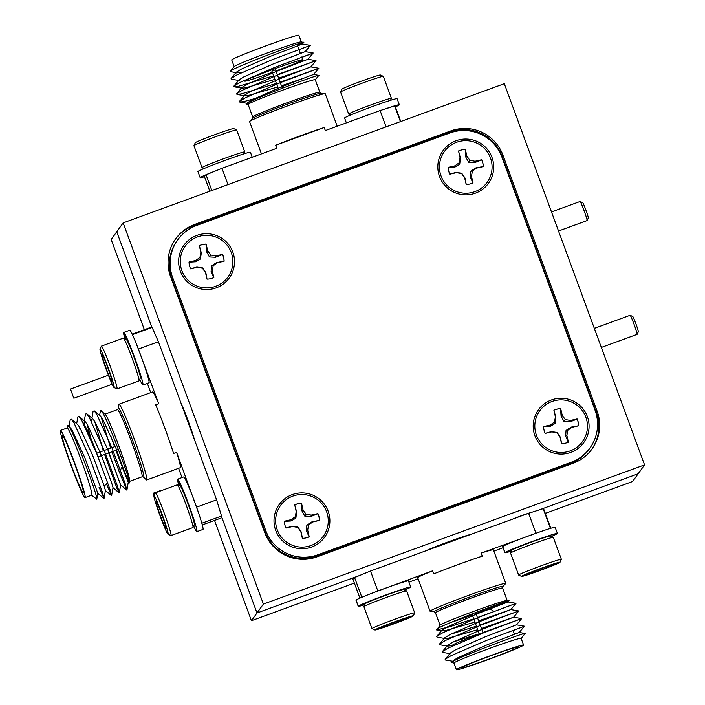<?xml version="1.0" encoding="UTF-8"?>
<svg xmlns="http://www.w3.org/2000/svg" width="705" height="705" viewBox="0 0 705 705"><rect width="100%" height="100%" fill="white"/><g stroke="black" fill="none" stroke-linecap="round" stroke-linejoin="round"><path stroke-width="1.06" d="M196.924 235.391A27.971 27.892 35.8 0 0 180.348 271.196A27.971 27.892 35.8 0 0 216.224 287.843A27.971 27.892 35.8 0 0 232.8 252.037A27.971 27.892 35.8 0 0 196.924 235.391M551.486 399.938A27.971 27.892 35.8 0 0 534.91 435.743A27.971 27.892 35.8 0 0 570.786 452.39A27.971 27.892 35.8 0 0 587.362 416.584A27.971 27.892 35.8 0 0 551.486 399.938M456.117 140.727A27.971 27.892 35.8 0 0 439.541 176.532A27.971 27.892 35.8 0 0 475.417 193.179A27.971 27.892 35.8 0 0 491.984 157.374A27.971 27.892 35.8 0 0 456.117 140.727M292.293 494.602A27.971 27.892 35.8 0 0 275.717 530.407A27.971 27.892 35.8 0 0 311.592 547.054A27.971 27.892 35.8 0 0 328.169 511.248A27.971 27.892 35.8 0 0 292.293 494.602M172.628 277.47L265.759 530.583A40.652 40.546 35.8 0 0 317.893 554.782L570.988 462.348A40.652 40.546 35.8 0 0 595.082 410.31L501.951 157.197A40.652 40.546 35.8 0 0 449.808 132.998L196.721 225.433A40.652 40.546 35.8 0 0 172.628 277.47L171.809 278.607L264.939 531.72L265.759 530.583M317.893 554.782L317.083 555.919L570.169 463.485L570.988 462.348M171.809 278.607A40.652 40.546 -144.2 0 1 176.946 240.934L177.757 239.797M589.953 447.983L589.133 449.12A40.652 40.546 -144.2 0 1 570.169 463.485M317.083 555.919A40.652 40.546 -144.2 0 1 264.939 531.72M118.405 408.592L118.845 404.564A40.326 2.388 69.9 0 1 118.942 404.265A40.326 2.388 69.9 0 1 119.022 404.203A40.326 2.388 69.9 0 1 134.822 440.502A40.326 2.388 69.9 0 1 146.763 479.893A40.326 2.388 69.9 0 1 146.684 479.955A40.326 2.388 69.9 0 1 146.323 479.788L143.388 476.994L142.049 476.809A35.77 2.124 -110.1 0 0 142.119 476.747A35.77 2.124 -110.1 0 0 131.518 441.806A35.77 2.124 -110.1 0 0 117.506 409.605L118.405 408.592A36.669 2.177 69.9 0 1 118.484 408.318A36.669 2.177 69.9 0 1 132.672 440.581A36.669 2.177 69.9 0 1 143.794 477.091A36.669 2.177 69.9 0 1 143.388 476.994M99.546 415.324L100.524 410.557L105.256 414.276A35.77 2.124 69.9 0 1 119.251 447.049A35.77 2.124 69.9 0 1 129.676 481.127L129.323 482.96L128.239 482.123L122.159 466.877L119.33 471.989L111.928 451.799M100.524 410.557C102.578 405.701 131.826 483.128 129.323 482.96C128.68 482.925 126.292 477.567 122.159 466.877M60.507 430.42L67.222 427.97A35.77 2.124 69.9 0 1 81.234 460.171A35.77 2.124 69.9 0 1 91.835 495.113A35.77 2.124 69.9 0 1 91.765 495.174L85.049 497.624A35.77 2.124 -110.1 0 0 85.12 497.563A35.77 2.124 -110.1 0 0 74.527 462.621A35.77 2.124 -110.1 0 0 60.507 430.42A35.77 2.124 -110.1 0 0 60.436 430.473A35.77 2.124 -110.1 0 0 71.038 465.423A35.77 2.124 -110.1 0 0 85.049 497.624M91.659 495.21L96.77 499.211C98.92 498.259 69.293 419.563 67.548 425.705L67.116 428.005M96.77 499.211L97.801 493.236L84.961 458.03L72.166 430.262L69.945 427.204L67.548 425.705M62.119 435.047A30.897 1.833 -110.1 0 0 71.275 465.229A30.897 1.833 -110.1 0 0 83.384 493.042A30.897 1.833 -110.1 0 0 83.437 492.989A30.897 1.833 -110.1 0 0 74.289 462.806A30.897 1.833 -110.1 0 0 62.181 435.003A30.897 1.833 -110.1 0 0 62.119 435.047M180.965 403.004A24.393 1.445 69.9 0 1 194.51 439.823M146.684 479.955L180.224 467.706A40.326 2.388 -110.1 0 0 180.304 467.644A40.326 2.388 -110.1 0 0 176.629 452.337L173.58 453.456A40.326 2.388 -110.1 0 0 155.699 404.846L158.748 403.736A40.326 2.388 -110.1 0 0 152.562 391.954L119.022 404.203M69.055 426.454L70.236 419.634L71.372 419.211L77.568 424.419L79.788 427.477L92.584 455.245L103.873 485.111L105.424 490.451L104.04 498.426L99.07 487.305M84.247 425.08L84.106 422.039M76.678 423.67L77.858 416.849L79.004 416.426L85.19 421.634L87.411 424.692L100.207 452.46L111.496 482.326L113.047 487.675L111.557 495.685L106.34 483.604M91.87 422.295L91.729 419.255M84.3 420.885L85.481 414.064L86.627 413.641L92.813 418.849L95.034 421.907L107.83 449.675L120.608 484.908L108.781 452.945M107.565 449.235L107.248 448.239M91.923 418.1L93.104 411.279L94.25 410.856L100.436 416.065L102.657 419.123L115.453 446.891L128.239 482.123M71.372 419.211L74.016 422.947L89.068 456.223L102.313 492.011L104.04 498.426M79.832 428.552L79.418 426.86M79.004 416.426L81.639 420.162L96.691 453.447L109.936 489.226L111.663 495.641M91.033 438.642L87.041 424.075M86.627 413.641L89.262 417.378L104.314 450.662L117.559 486.441L119.286 492.857L117.03 488.486L104.587 454.478M103.353 450.777L94.664 421.29M94.25 410.856L96.893 414.593L111.936 447.878L125.182 483.656L126.803 490.116L119.33 471.989M110.641 448.116L101.106 416.787M129.147 481.154A35.77 2.124 69.9 0 1 115.937 450.336M114.607 446.67A35.77 2.124 69.9 0 1 110.852 435.963M202.282 524.917L221.079 518.052A101.626 6.019 -110.1 0 0 221.529 516.042L216.594 499.854L158.422 341.74L152.13 327.437A101.626 6.019 -110.1 0 0 151.355 327.129L132.205 334.126M147.345 383.361L150.747 392.614M158.748 403.736L136.514 344.234M176.629 452.337L198.413 512.464M178.594 468.305L182.005 477.549M152.13 327.437L132.434 334.628M221.529 516.042L201.815 523.242M196.774 507.089L216.594 499.854M158.422 341.74L138.603 348.975M97.863 456.391A30.897 1.833 -110.1 0 0 85.049 426.648M159.841 491.182A15.122 0.899 -110.1 0 0 159.656 490.962A15.122 0.899 -110.1 0 0 159.55 490.927L153.452 493.156A15.122 0.899 -110.1 0 0 153.937 496.003M154.474 494.707A15.122 0.899 -110.1 0 0 153.558 493.192A15.122 0.899 -110.1 0 0 153.452 493.156M180.242 486.124L177.669 479.136A27.971 1.657 69.9 0 1 177.686 479.127A27.971 1.657 69.9 0 1 188.834 504.833A27.971 1.657 69.9 0 1 196.871 531.667A27.971 1.657 69.9 0 1 193.69 526.036M183.767 476.906L177.704 479.127L183.785 476.897A27.971 1.657 69.9 0 1 183.785 476.897A27.971 1.657 69.9 0 1 194.932 502.603A27.971 1.657 69.9 0 1 202.969 529.437L196.871 531.667M178.885 485.489A27.971 1.657 69.9 0 1 177.598 479.233L180.119 486.062M155.303 492.918A22.763 1.348 69.9 0 1 155.32 492.883A22.763 1.348 69.9 0 1 155.338 492.848A22.763 1.348 69.9 0 1 155.382 492.813A22.763 1.348 69.9 0 1 164.3 513.302A22.763 1.348 69.9 0 1 171.042 535.544A22.763 1.348 69.9 0 1 170.998 535.58L192.959 527.56A22.763 1.348 -110.1 0 0 193.003 527.525A22.763 1.348 -110.1 0 0 193.02 527.499A22.763 1.348 -110.1 0 0 186.411 505.714A22.763 1.348 -110.1 0 0 177.422 484.802L180.33 486.168A20.489 1.216 69.9 0 1 188.42 504.983A20.489 1.216 69.9 0 1 194.368 524.582A20.489 1.216 69.9 0 1 194.351 524.608M177.422 484.802A22.763 1.348 -110.1 0 0 177.334 484.793L155.382 492.813M168.125 534.187A20.489 1.216 -110.1 0 0 161.912 513.786A20.489 1.216 -110.1 0 0 153.99 495.765A20.489 1.216 -110.1 0 0 153.972 495.791A20.489 1.216 -110.1 0 0 159.912 515.39A20.489 1.216 -110.1 0 0 168.001 534.214A20.489 1.216 -110.1 0 0 168.125 534.187M166.116 528.732A14.664 0.872 -110.1 0 0 166.124 528.715A14.664 0.872 -110.1 0 0 165.745 526.459A14.664 0.872 -110.1 0 0 161.674 514.121A14.664 0.872 -110.1 0 0 156.977 502.639A14.664 0.872 -110.1 0 0 156.078 501.202A14.664 0.872 -110.1 0 0 156.369 503.493A14.664 0.872 -110.1 0 0 160.44 515.831A14.664 0.872 -110.1 0 0 165.129 527.314A14.664 0.872 -110.1 0 0 166.116 528.732M170.998 535.58A22.763 1.348 69.9 0 1 170.91 535.571L168.001 534.214M157.241 503.167L156.369 503.493M162.071 515.232L160.44 515.831M630.164 315.285L632.764 316.501A8.134 0.485 69.9 0 1 635.954 323.912A8.134 0.485 69.9 0 1 638.333 331.747L637.126 334.346A10.161 0.599 -110.1 0 0 634.156 324.556A10.161 0.599 -110.1 0 0 630.164 315.285A10.161 0.599 -110.1 0 0 630.129 315.285L594.333 328.354M601.347 347.433L637.1 334.373A10.161 0.599 -110.1 0 0 637.126 334.346M188.984 262.172L195.655 261.775L200.502 258.973L201.278 252.822L199.356 245.666A17.563 17.519 -144.2 0 1 205.992 244.159L206.539 251.632L209.429 256.946L215.51 257.263L222.533 254.558A17.563 17.519 -144.2 0 1 224.058 261.194L216.726 262.533L211.482 265.873L211.103 271.487L213.694 277.7M199.356 245.666L200.837 252.311L199.964 257.466L195.699 260.489L189.037 262.004A17.563 17.519 35.8 0 0 190.606 268.843L197.268 267.327L202.432 268.208L205.472 272.482L207.006 279.145A17.563 17.519 35.8 0 0 213.844 277.594L212.311 270.923L213.183 265.767L217.448 262.745L224.111 261.229A17.563 17.519 35.8 0 0 222.542 254.39L215.88 255.906L210.716 255.025L207.675 250.76L206.142 244.089A17.563 17.519 35.8 0 0 199.303 245.64M212.461 287.261A26.341 26.27 -144.2 0 1 180.921 267.442A26.341 26.27 -144.2 0 1 200.687 235.972A26.341 26.27 -144.2 0 1 232.227 255.792A26.341 26.27 -144.2 0 1 212.461 287.261M195.655 261.775L195.699 260.489M200.502 258.973L199.964 257.466M201.278 252.822L200.837 252.311M207.059 279.206L205.834 272.676L202.555 267.9L196.862 267.045L190.509 268.817M216.726 262.533L217.448 262.745M211.482 265.873L213.183 265.767M211.103 271.487L212.311 270.923M206.539 251.632L207.675 250.76M209.429 256.946L210.716 255.025M215.51 257.263L215.88 255.906M284.362 521.383L291.024 520.986L295.871 518.184L296.646 512.033L294.725 504.877A17.563 17.519 -144.2 0 1 301.361 503.37L301.907 510.843L304.798 516.157L310.887 516.474L317.911 513.769A17.563 17.519 -144.2 0 1 319.435 520.405L312.095 521.744L306.851 525.084L306.472 530.698L309.072 536.91M294.725 504.877L296.206 511.522L295.342 516.677L291.068 519.7L284.406 521.215A17.563 17.519 35.8 0 0 285.974 528.054L292.645 526.538L297.81 527.419L300.841 531.693L302.375 538.356A17.563 17.519 35.8 0 0 309.213 536.805L307.68 530.134L308.552 524.978L312.817 521.956L319.488 520.44A17.563 17.519 35.8 0 0 317.911 513.601L311.249 515.117L306.085 514.236L303.044 509.971L301.52 503.299A17.563 17.519 35.8 0 0 294.672 504.851M307.838 546.472A26.341 26.27 -144.2 0 1 276.298 526.653A26.341 26.27 -144.2 0 1 296.056 495.183A26.341 26.27 -144.2 0 1 327.596 515.002A26.341 26.27 -144.2 0 1 307.838 546.472M291.024 520.986L291.068 519.7M295.871 518.184L295.342 516.677M296.646 512.033L296.206 511.522M302.427 538.417L301.202 531.887L297.924 527.111L292.231 526.247L285.886 528.027M312.095 521.744L312.817 521.956M306.851 525.084L308.552 524.978M306.472 530.698L307.68 530.134M301.907 510.843L303.044 509.971M304.798 516.157L306.085 514.236M310.887 516.474L311.249 515.117M448.177 167.517L454.84 167.111L459.695 164.309L460.462 158.158L458.541 151.002A17.563 17.519 -144.2 0 1 465.185 149.495L465.732 156.968L468.622 162.282L474.703 162.608L481.726 159.894A17.563 17.519 -144.2 0 1 483.251 166.53L475.91 167.869L470.676 171.218L470.288 176.823L472.888 183.044M458.541 151.002L460.03 157.647L459.158 162.802L454.892 165.825L448.221 167.341A17.563 17.519 35.8 0 0 449.799 174.179L456.461 172.663L461.625 173.545L464.657 177.819L466.19 184.481A17.563 17.519 35.8 0 0 473.029 182.93L471.504 176.268L472.368 171.103L476.633 168.081L483.304 166.574A17.563 17.519 35.8 0 0 481.735 159.735L475.064 161.242L469.9 160.361L466.869 156.096L465.335 149.425A17.563 17.519 35.8 0 0 458.497 150.985M471.654 192.597A26.341 26.27 -144.2 0 1 440.114 172.778A26.341 26.27 -144.2 0 1 459.872 141.308A26.341 26.27 -144.2 0 1 491.411 161.128A26.341 26.27 -144.2 0 1 471.654 192.597M454.84 167.111L454.892 165.825M459.695 164.309L459.158 162.802M460.462 158.158L460.03 157.647M466.252 184.551L465.027 178.021L461.74 173.245L456.047 172.381L449.702 174.153M475.91 167.869L476.633 168.081M470.676 171.218L472.368 171.103M470.288 176.823L471.504 176.268M465.732 156.968L466.869 156.096M468.622 162.282L469.9 160.361M474.703 162.608L475.064 161.242M543.546 426.728L550.208 426.322L555.064 423.52L555.831 417.369L553.91 410.213A17.563 17.519 -144.2 0 1 560.554 408.706L561.101 416.179L563.991 421.493L570.072 421.819L577.095 419.105A17.563 17.519 -144.2 0 1 578.62 425.741L571.288 427.08L566.045 430.42L565.666 436.034L568.256 442.255M553.91 410.213L555.399 416.858L554.527 422.013L550.261 425.036L543.59 426.551A17.563 17.519 35.8 0 0 545.168 433.39L551.83 431.874L556.994 432.755L560.034 437.029L561.559 443.692A17.563 17.519 35.8 0 0 568.406 442.141L566.873 435.47L567.745 430.314L572.011 427.292L578.673 425.785A17.563 17.519 35.8 0 0 577.104 418.946L570.433 420.453L565.278 419.572L562.237 415.307L560.704 408.636A17.563 17.519 35.8 0 0 553.866 410.195M567.023 451.808A26.341 26.27 -144.2 0 1 535.483 431.989A26.341 26.27 -144.2 0 1 555.24 400.519A26.341 26.27 -144.2 0 1 586.789 420.339A26.341 26.27 -144.2 0 1 567.023 451.808M550.208 426.322L550.261 425.036M555.064 423.52L554.527 422.013M555.831 417.369L555.399 416.858M561.621 443.762L560.396 437.232L557.109 432.456L551.425 431.592L545.071 433.363M571.288 427.08L572.011 427.292M566.045 430.42L567.745 430.314M565.666 436.034L566.873 435.47M561.101 416.179L562.237 415.307M563.991 421.493L565.278 419.572M570.072 421.819L570.433 420.453M511.98 550.059L504.965 552.623A27.971 1.119 -20.2 0 1 531.914 541.616A27.971 1.119 -20.2 0 1 557.391 533.438A27.971 1.119 -20.2 0 1 551.328 536.443M557.391 533.438L555.143 527.34A27.971 1.119 -20.2 0 0 529.666 535.518A27.971 1.119 -20.2 0 0 502.718 546.516L504.965 552.623M511.469 551.107A27.971 1.119 -20.2 0 1 504.895 552.746A27.971 1.119 -20.2 0 1 504.895 552.711L511.909 550.156A20.489 0.82 -20.2 0 1 511.918 550.129A20.489 0.82 -20.2 0 1 531.041 542.251A20.489 0.82 -20.2 0 1 550.341 535.994L553.258 537.342A22.763 0.916 159.8 0 0 531.817 544.295A22.763 0.916 159.8 0 0 510.579 553.02A22.763 0.916 159.8 0 0 510.57 553.046A22.763 0.916 159.8 0 0 510.561 553.09L518.642 575.042A22.763 0.916 -20.2 0 1 518.642 575.042A22.763 0.916 -20.2 0 1 518.66 574.98A22.763 0.916 -20.2 0 1 540.321 566.097A22.763 0.916 -20.2 0 1 561.374 559.321A22.763 0.916 -20.2 0 1 561.365 559.365A22.763 0.916 -20.2 0 1 561.347 559.391L560.017 562.282A20.489 0.82 159.8 0 0 541.466 568.195A20.489 0.82 159.8 0 0 521.577 576.337A20.489 0.82 159.8 0 0 521.594 576.417A20.489 0.82 159.8 0 0 540.894 570.16A20.489 0.82 159.8 0 0 559.999 562.299A20.489 0.82 159.8 0 0 560.017 562.282M504.895 552.746L502.647 546.648A27.971 1.119 -20.2 0 1 502.647 546.613L504.895 552.711M252.249 157.25L250.416 152.254A27.971 1.119 159.8 0 0 223.776 160.855A27.971 1.119 159.8 0 0 197.92 171.562L200.167 177.66A27.971 1.119 159.8 0 0 204.52 176.708M216.699 170.46A27.971 1.119 159.8 0 0 200.167 177.66M561.374 559.321L553.293 537.369A22.763 0.916 159.8 0 0 553.258 537.342M554.544 564.291A14.664 0.59 159.8 0 0 554.535 564.238A14.664 0.59 159.8 0 0 553.011 564.546A14.664 0.59 159.8 0 0 541.405 568.468A14.664 0.59 159.8 0 0 529.191 573.244A14.664 0.59 159.8 0 0 527.032 574.355A14.664 0.59 159.8 0 0 528.574 574.09A14.664 0.59 159.8 0 0 540.18 570.169A14.664 0.59 159.8 0 0 552.394 565.392A14.664 0.59 159.8 0 0 554.544 564.291M517.919 517.021L516.721 517.637M525.278 514.333L523.595 515.126M511.918 550.129A20.489 0.82 -20.2 0 1 511.936 550.111L510.57 553.046M539.774 569.067L540.18 570.169M552.174 564.784L552.394 565.392M203.983 168.557L202.044 167.658A22.763 0.916 -20.2 0 1 202.018 167.631A22.763 0.916 -20.2 0 1 202.035 167.57A22.763 0.916 -20.2 0 1 223.696 158.687A22.763 0.916 -20.2 0 1 244.75 151.91A22.763 0.916 -20.2 0 1 244.741 151.954A22.763 0.916 -20.2 0 1 244.723 151.98L243.842 153.893M193.946 145.635L195.294 142.718A20.489 0.82 -20.2 0 1 195.294 142.718A20.489 0.82 -20.2 0 1 195.311 142.701A20.489 0.82 -20.2 0 1 214.417 134.84A20.489 0.82 -20.2 0 1 233.716 128.583L236.633 129.931A22.763 0.916 159.8 0 0 215.192 136.885A22.763 0.916 159.8 0 0 193.954 145.609A22.763 0.916 159.8 0 0 193.946 145.635A22.763 0.916 159.8 0 0 193.937 145.679L202.018 167.631M244.75 151.91L236.668 129.958A22.763 0.916 159.8 0 0 236.633 129.931M507.195 600.519L502.612 588.049L502.876 586.525A36.669 1.472 -20.2 0 0 502.921 586.481A36.669 1.472 -20.2 0 0 470.068 596.906A36.669 1.472 -20.2 0 0 434.148 611.596A36.669 1.472 -20.2 0 0 434.271 611.764L430.226 611.323A40.326 1.621 -20.2 0 1 430.059 611.244A40.326 1.621 -20.2 0 1 430.094 611.129A40.326 1.621 -20.2 0 1 468.473 595.39A40.326 1.621 -20.2 0 1 505.749 583.396A40.326 1.621 -20.2 0 1 505.714 583.511A40.326 1.621 -20.2 0 1 505.67 583.564L502.876 586.525A36.669 1.472 -20.2 0 1 502.859 586.551M473.742 618.831L448.882 627.001L436.615 629.944L440.114 625.141A35.77 1.436 -20.2 0 1 440.114 625.141A35.77 1.436 -20.2 0 1 473.143 611.57A35.77 1.436 -20.2 0 1 507.098 600.501L508.825 600.951L489.649 608.574L494.17 611.499L477.426 617.545M436.439 629.547C436.562 626.683 514.06 597.628 508.825 600.951M456.435 669.75L453.967 663.044A35.77 1.436 -20.2 0 1 453.994 662.938A35.77 1.436 -20.2 0 1 488.036 648.979A35.77 1.436 -20.2 0 1 521.11 638.333L523.577 645.049A35.77 1.436 159.8 0 0 490.513 655.685A35.77 1.436 159.8 0 0 456.47 669.644A35.77 1.436 159.8 0 0 456.435 669.75A35.77 1.436 159.8 0 0 489.508 659.113A35.77 1.436 159.8 0 0 523.551 645.145A35.77 1.436 159.8 0 0 523.577 645.049M521.127 638.386L525.19 633.522L519.241 632.447L524.449 626.207L513.073 630.614M525.19 633.522C529.288 630.543 450.662 659.951 451.676 662.533L453.985 663.088M519.241 632.447L487.587 644.634L458.03 657.642L453.148 660.691L451.676 662.533M461.044 667.979A30.897 1.243 159.8 0 0 461.017 668.067A30.897 1.243 159.8 0 0 489.578 658.875A30.897 1.243 159.8 0 0 518.977 646.82A30.897 1.243 159.8 0 0 519.003 646.732A30.897 1.243 159.8 0 0 490.442 655.914A30.897 1.243 159.8 0 0 461.044 667.979M426.208 550.693A24.393 0.978 -20.2 0 1 448.953 541.625A24.393 0.978 -20.2 0 1 470.217 534.619M505.749 583.396L493.403 549.856A40.326 1.621 159.8 0 0 481.154 553.108L482.282 556.157A40.326 1.621 159.8 0 0 433.672 573.905L432.553 570.856A40.326 1.621 159.8 0 0 417.748 577.589A40.326 1.621 159.8 0 0 417.721 577.703L430.059 611.244M550.79 528.292L543.643 508.86A101.626 4.08 159.8 0 0 543.176 508.666L528.609 513.293L370.513 571.032L354.58 577.545A101.626 4.08 159.8 0 0 352.976 578.761A101.626 4.08 159.8 0 0 352.897 579.043L359.911 598.122M453.403 661.396L445.401 660.012L445.146 659.307L450.345 653.068L455.218 650.019L484.784 637.003L516.439 624.824L521.638 618.585L482.943 632.544M452.698 645.472L447.79 646.141L439.788 644.767L439.532 644.053L445.445 640.466L480.872 625.159L518.836 610.962L480.14 624.921M450.601 653.773L442.59 652.389L442.335 651.676L447.543 645.445L452.416 642.396L481.982 629.38L513.637 617.201L481.445 628.472M477.734 629.697L448.574 638.131L444.987 638.518L436.985 637.144L436.73 636.43L442.634 632.843L478.069 617.536L516.034 603.339L508.023 601.947L489.649 608.574M439.532 644.053L444.732 637.822L449.614 634.773L479.171 621.757L510.825 609.569L478.642 620.849M474.932 622.074L445.763 630.508L442.185 630.896L436.615 629.944M436.73 636.43L441.929 630.199L446.803 627.142L476.368 614.134L508.023 601.947L508.922 600.871M445.146 659.307L451.05 655.712L486.485 640.413L524.441 626.199L516.439 624.824M442.335 651.676L448.248 648.089L483.674 632.79L521.638 618.576L513.637 617.201L518.836 610.962L510.825 609.569L516.034 603.339M479.241 633.786L453.588 641.806M476.439 626.163L450.777 634.183M505.414 601.744A35.77 1.436 -20.2 0 1 475.972 613.588M472.306 614.936A35.77 1.436 -20.2 0 1 451.174 622.303M408.926 582.136L418.109 578.779M432.553 570.856L372.513 593.02M481.154 553.108L540.744 531.579M493.87 551.107L503.053 547.75M354.58 577.545L361.85 597.294M543.176 508.666L550.438 528.398M535.906 533.112L528.609 513.293M370.513 571.032L377.801 590.852M492.918 629.151A30.897 1.243 159.8 0 0 452.628 645.11M337.193 126.221L325.252 93.756A40.326 1.621 159.8 0 0 325.084 93.677A40.326 1.621 159.8 0 0 286.847 106.155A40.326 1.621 159.8 0 0 249.64 121.436A40.326 1.621 159.8 0 0 249.596 121.489A40.326 1.621 159.8 0 0 249.561 121.604L261.44 153.893M315.241 79.736A35.77 1.436 159.8 0 0 282.167 90.372A35.77 1.436 159.8 0 0 248.125 104.331A35.77 1.436 159.8 0 0 248.098 104.437L252.698 116.951A35.77 1.436 -20.2 0 1 252.734 116.854A35.77 1.436 -20.2 0 1 286.776 102.886A35.77 1.436 -20.2 0 1 319.841 92.249L315.241 79.736M315.258 79.78L318.836 75.391L313.61 74.492L310.015 75.761L281.956 86.68L252.39 99.687L247.517 102.736L246.486 104.049L248.116 104.481M318.871 75.453C322.925 72.527 245.49 101.485 246.486 104.049M241.463 72.271L236.545 72.941L230.121 71.478C230.271 68.561 308.949 39.083 303.635 42.467L301.229 41.895A35.77 1.436 159.8 0 0 267.274 52.963A35.77 1.436 159.8 0 0 234.245 66.543A35.77 1.436 159.8 0 0 234.227 66.561M230.121 71.478L234.245 66.543M244.75 81.057A30.897 1.243 -20.2 0 1 274.148 68.993A30.897 1.243 -20.2 0 1 302.709 59.802A30.897 1.243 -20.2 0 1 302.683 59.89A30.897 1.243 -20.2 0 1 275.972 70.958M272.315 72.307A30.897 1.243 -20.2 0 1 244.723 81.145M275.62 145.256L324.221 127.508A40.326 1.621 -20.2 0 0 275.62 145.256L276.739 148.306L221.987 168.301L206.063 174.814A101.626 4.08 -20.2 0 0 204.371 176.312L209.861 191.231M324.221 127.508L325.34 130.557L380.092 110.562L394.659 105.935A101.626 4.08 -20.2 0 1 395.117 106.129L400.775 121.507M234.183 66.614L231.733 59.951A35.77 1.436 -20.2 0 1 231.76 59.855A35.77 1.436 -20.2 0 1 265.803 45.887A35.77 1.436 -20.2 0 1 298.876 35.25L301.326 41.912M282.326 88.222L275.549 69.804L271.892 71.152M303.74 42.379L302.392 43.992L270.738 56.18L241.172 69.196L236.298 72.245L231.09 78.475L231.355 79.189L239.356 80.564M302.392 43.992L310.403 45.384L305.195 51.624L273.54 63.803L243.974 76.819L239.101 79.868L233.901 86.098L234.157 86.812L238.475 86.283L273.611 75.832M287.146 66.711L296.638 63.424M301.828 57.413L313.205 53.007L307.997 59.246L276.342 71.425L246.785 84.441L241.903 87.49L236.704 93.721L236.959 94.435L241.277 93.906L276.413 83.454M234.157 86.812L242.159 88.195L245.745 87.808L274.915 79.374M278.616 78.149L299.449 71.046M277.312 74.589L316.007 60.63L310.808 66.869L279.154 79.057L249.588 92.064L244.714 95.113L239.506 101.353L239.77 102.066L244.089 101.529L260.498 97.017M236.959 94.435L244.961 95.818L248.548 95.431L277.717 86.997M281.427 85.772L302.251 78.669M310.394 45.376L272.43 59.581L237.003 74.889L231.09 78.475M305.195 51.615L313.196 52.998L275.241 67.204L239.806 82.511L233.901 86.098M307.997 59.246L316.007 60.621L278.043 74.836L242.617 90.134L236.704 93.721M280.114 82.212L318.81 68.253L280.846 82.459L245.419 97.757L239.506 101.353M303.635 42.467L297.343 45.208M400.431 121.63L394.659 105.935M211.835 190.509L206.063 174.814M221.987 168.301L227.988 184.613M386.093 126.865L380.092 110.562M531.191 512.473A11.386 0.458 159.8 0 0 522.96 515.161A11.386 0.458 159.8 0 0 512.579 519.144M123.146 222.903L263.397 604.088L644.564 464.886L504.313 83.692L123.146 222.903L116.748 231.786L151.866 327.243L116.748 231.786L111.178 239.524L144.358 329.684M263.397 604.088L256.999 612.98L221.537 516.589L256.999 612.98L359.321 575.606L256.999 612.98L251.429 620.708L354.386 583.105M644.564 464.886L638.157 473.769L538.849 510.041L638.157 473.769L632.588 481.506L545.309 513.381M449.957 132.047L450.777 130.918L194.633 224.463A40.652 40.546 -144.2 0 0 170.54 276.51L264.789 532.672A40.652 40.546 -144.2 0 0 316.933 556.862L573.077 463.317A40.652 40.546 -144.2 0 0 597.161 411.279L502.921 155.118L502.101 156.246A40.652 40.546 35.8 0 0 449.957 132.047L193.822 225.6A40.652 40.546 35.8 0 0 175.272 239.4M450.777 130.918A40.652 40.546 -144.2 0 1 502.921 155.118M591.618 449.517A40.652 40.546 35.8 0 0 596.351 412.407L502.101 156.246M214.54 520.44L251.429 620.708M365.313 603.621L358.29 606.185A27.971 1.119 -20.2 0 1 385.247 595.179A27.971 1.119 -20.2 0 1 410.715 587.001A27.971 1.119 -20.2 0 1 404.652 590.014M410.715 587.001L408.477 580.902A27.971 1.119 -20.2 0 0 383 589.08A27.971 1.119 -20.2 0 0 356.051 600.087L358.29 606.185M364.793 604.678A27.971 1.119 -20.2 0 1 358.228 606.318A27.971 1.119 -20.2 0 1 358.228 606.282L365.234 603.718A20.489 0.82 -20.2 0 1 387.591 594.65A20.489 0.82 -20.2 0 1 403.674 589.556L406.591 590.905A22.763 0.916 159.8 0 0 406.591 590.905A22.763 0.916 159.8 0 0 388.728 596.562A22.763 0.916 159.8 0 0 363.895 606.617A22.763 0.916 159.8 0 0 363.895 606.652L371.967 628.613A22.763 0.916 -20.2 0 1 396.809 618.514A22.763 0.916 -20.2 0 1 414.699 612.892A22.763 0.916 -20.2 0 1 414.69 612.936L413.341 615.853A20.489 0.82 159.8 0 0 397.241 620.876A20.489 0.82 159.8 0 0 374.919 629.988A20.489 0.82 159.8 0 0 390.993 624.894A20.489 0.82 159.8 0 0 413.341 615.853M355.981 600.184L358.228 606.282L355.981 600.219A27.971 1.119 -20.2 0 1 355.981 600.184L356.069 600.149M374.919 629.988L372.002 628.64A22.763 0.916 -20.2 0 1 371.967 628.613M396.36 621.449A14.664 0.59 159.8 0 0 389.266 624.084A14.664 0.59 159.8 0 0 380.533 627.776A14.664 0.59 159.8 0 0 380.356 627.926A14.664 0.59 159.8 0 0 385.388 626.578A14.664 0.59 159.8 0 0 398.977 621.687A14.664 0.59 159.8 0 0 407.701 618.003A14.664 0.59 159.8 0 0 407.869 617.8A14.664 0.59 159.8 0 0 402.846 619.193A14.664 0.59 159.8 0 0 396.36 621.449M366.574 572.451L365.886 572.918M385.08 625.732L385.388 626.578M398.589 620.647L398.977 621.687M350.658 114.985L348.719 114.095A22.763 0.916 -20.2 0 1 348.693 114.069A22.763 0.916 -20.2 0 1 368.53 105.794A22.763 0.916 -20.2 0 1 391.249 98.295A22.763 0.916 -20.2 0 1 391.416 98.347A22.763 0.916 -20.2 0 1 391.416 98.383L390.517 100.322M340.612 92.064L341.969 89.147A20.489 0.82 -20.2 0 1 360.202 81.604A20.489 0.82 -20.2 0 1 380.259 74.994A20.489 0.82 -20.2 0 1 380.392 75.012L383.308 76.36A22.763 0.916 159.8 0 0 383.168 76.343A22.763 0.916 159.8 0 0 360.881 83.675A22.763 0.916 159.8 0 0 340.612 92.064A22.763 0.916 159.8 0 0 340.612 92.108L348.693 114.069M391.416 98.347L383.335 76.387A22.763 0.916 159.8 0 0 383.308 76.36M395.197 106.332L399.33 104.816A27.971 1.119 159.8 0 0 399.33 104.781A27.971 1.119 159.8 0 0 384.921 109.019M399.33 104.781L397.082 98.682A27.971 1.119 159.8 0 0 370.451 107.283A27.971 1.119 159.8 0 0 344.595 117.999L346.384 122.864M395.399 106.878A27.971 1.119 159.8 0 0 399.259 104.913L399.242 104.851M399.259 104.913L395.214 106.393M580.127 201.507L582.727 202.714A8.134 0.485 69.9 0 1 585.917 210.125A8.134 0.485 69.9 0 1 588.296 217.96L587.089 220.559A10.161 0.599 -110.1 0 0 584.119 210.769A10.161 0.599 -110.1 0 0 580.127 201.507A10.161 0.599 -110.1 0 0 580.092 201.498L551.495 211.941M558.519 231.02L587.062 220.586A10.161 0.599 -110.1 0 0 587.089 220.559M73.717 398.078L70.509 389.063L73.717 398.078M123.454 338.127L126.362 339.484A20.489 1.216 69.9 0 1 133.968 356.968A20.489 1.216 69.9 0 1 140.427 377.501A20.489 1.216 69.9 0 1 140.392 377.898L139.044 380.815A22.763 1.348 -110.1 0 0 139.079 380.374A22.763 1.348 -110.1 0 0 131.905 357.558A22.763 1.348 -110.1 0 0 123.454 338.127A22.763 1.348 -110.1 0 0 123.366 338.109L101.414 346.129A22.763 1.348 69.9 0 1 109.716 364.943A22.763 1.348 69.9 0 1 117.127 388.393A22.763 1.348 69.9 0 1 117.03 388.896A22.763 1.348 69.9 0 1 116.942 388.887L114.034 387.53A20.489 1.216 -110.1 0 0 114.201 387.08A20.489 1.216 -110.1 0 0 107.319 365.41A20.489 1.216 -110.1 0 0 100.004 349.107A20.489 1.216 -110.1 0 0 99.969 349.504A20.489 1.216 -110.1 0 0 106.437 370.037A20.489 1.216 -110.1 0 0 114.034 387.53M100.004 349.107L101.353 346.199A22.763 1.348 69.9 0 1 101.414 346.129M112.183 381.749A14.664 0.872 -110.1 0 0 111.408 378.444A14.664 0.872 -110.1 0 0 106.896 365.296A14.664 0.872 -110.1 0 0 102.578 355.144A14.664 0.872 -110.1 0 0 102.11 354.518A14.664 0.872 -110.1 0 0 102.771 358.14A14.664 0.872 -110.1 0 0 107.275 371.288A14.664 0.872 -110.1 0 0 111.593 381.44A14.664 0.872 -110.1 0 0 112.157 382.031A14.664 0.872 -110.1 0 0 112.183 381.749M117.03 388.896L138.991 380.876A22.763 1.348 -110.1 0 0 139.044 380.815M103.847 357.752L102.771 358.14M108.878 370.707L107.275 371.288M126.266 339.44L123.701 332.452A27.971 1.657 69.9 0 1 123.719 332.443A27.971 1.657 69.9 0 1 134.867 358.149A27.971 1.657 69.9 0 1 142.903 384.983A27.971 1.657 69.9 0 1 139.722 379.352M129.817 330.222A27.971 1.657 69.9 0 0 129.799 330.231L123.736 332.443L129.817 330.222A27.971 1.657 69.9 0 1 140.965 355.919A27.971 1.657 69.9 0 1 149.002 382.762L142.903 384.983M124.917 338.805A27.971 1.657 69.9 0 1 123.631 332.548L126.142 339.378M502.612 588.049A35.77 1.436 159.8 0 0 469.539 598.686A35.77 1.436 159.8 0 0 435.496 612.654A35.77 1.436 159.8 0 0 435.461 612.751L434.271 611.764M325.084 93.677L321.039 93.236A36.669 1.472 159.8 0 0 286.265 104.587A36.669 1.472 159.8 0 0 252.425 118.475L249.64 121.436M194.633 224.463L193.822 225.6M596.351 412.407L597.161 411.279M106.252 484.688L104.005 485.507M105.089 414.135L117.506 409.605M118.414 449.429L98.039 456.875M97.739 493.262L103.935 498.47M105.362 490.477L111.557 495.685M112.985 487.693L119.18 492.901M120.608 484.908L126.803 490.116M119.286 492.857L120.67 484.89M126.918 490.072L128.292 482.105M115.268 446.424L96.7 453.209M129.632 481.339L142.049 476.809M194.368 524.582L193.02 527.499M153.972 495.791L155.32 492.883M509.089 520.422L508.093 520.246M521.594 576.417L518.668 575.068M471.927 613.914L479.338 634.042M475.575 612.513L482.996 632.693M440.052 625.22L435.461 612.751M512.923 630.208L514.386 634.174M252.425 118.475L252.698 116.951M278.687 89.623L271.883 71.143M310.808 66.869L318.81 68.244L313.61 74.492M239.77 102.066L247.772 103.441M302.709 59.802L301.678 57.008M300.33 53.351L297.008 44.3M321.039 93.236L319.841 92.249M365.252 603.7L363.895 606.617M414.699 612.892L406.618 590.931M112.165 384.234L73.858 398.228M108.403 375.227L70.509 389.063"/></g></svg>
